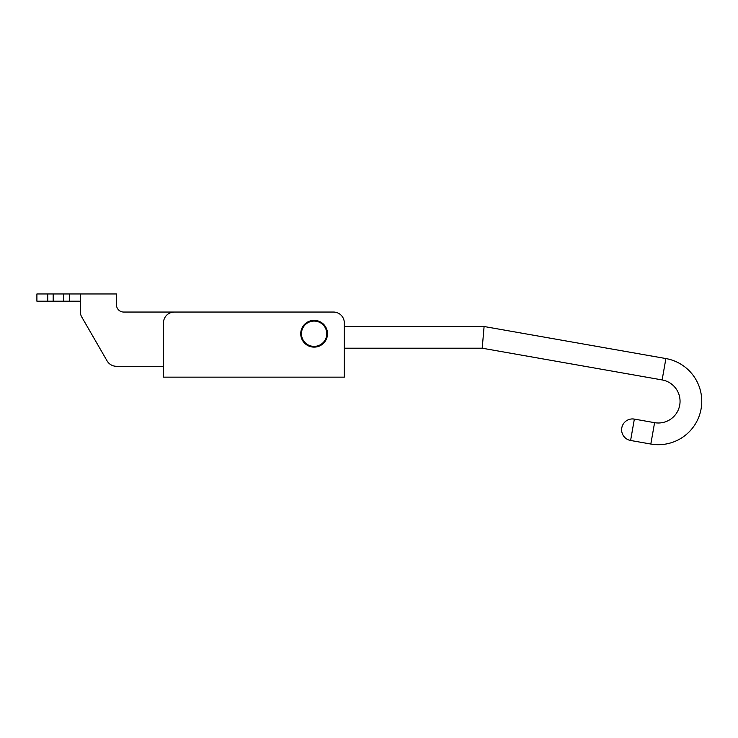 <?xml version="1.0" encoding="UTF-8"?>
<svg xmlns="http://www.w3.org/2000/svg" width="738" height="738" viewBox="0 0 738 738"><rect width="100%" height="100%" fill="white"/><g stroke="black" fill="none" stroke-linecap="round" stroke-linejoin="round"><path stroke-width="1.11" d="M300.735 333.742A13.385 13.385 0 0 1 314.111 320.357A13.385 13.385 0 0 1 327.497 333.742A13.385 13.385 0 0 1 314.111 347.128A13.385 13.385 0 0 1 300.735 333.742M116.466 366.288L163.485 366.288L116.466 366.288A10.849 10.849 0 0 1 107.065 360.864L81.752 317.017A10.849 10.849 0 0 1 80.304 311.593L80.304 301.196L69.63 301.196L69.63 293.964L116.466 293.964L116.466 304.812A7.232 7.232 0 0 0 123.698 312.045L322.617 312.045M80.304 311.593L80.304 293.964M69.63 301.196L47.749 301.196L47.749 293.964L36.9 293.964L36.9 301.196L36.9 293.964M47.749 293.964L69.63 293.964M81.752 317.017L107.065 360.864M123.698 312.045A7.232 7.232 0 0 1 116.466 304.812M47.749 301.196L36.9 301.196M163.485 322.893L163.485 377.146L344.314 377.146L344.314 322.893A10.849 10.849 0 0 0 333.465 312.045L174.334 312.045A10.849 10.849 0 0 0 163.485 322.893M163.485 366.288L163.485 369.904M333.465 312.045L174.334 312.045M344.314 322.893L344.314 326.51L484.1 326.51L482.2 348.207L344.314 348.207L344.314 369.904M632.475 418.935A10.849 10.849 0 0 1 634.357 419.101L654.588 422.671A21.697 21.697 0 0 0 679.726 405.07A21.697 21.697 0 0 0 662.124 379.932L482.2 348.207L484.1 326.51L665.897 358.557A43.404 43.404 0 0 1 701.1 408.834A43.404 43.404 0 0 1 650.824 444.036L630.593 440.475L634.357 419.101L632.475 418.935A10.849 10.849 0 0 0 621.664 428.843A10.849 10.849 0 0 0 630.593 440.475M326.768 333.742A12.657 12.657 0 0 0 314.111 321.085A12.657 12.657 0 0 0 301.455 333.742A12.657 12.657 0 0 0 314.111 346.399A12.657 12.657 0 0 0 326.768 333.742M63.662 301.196L63.662 293.964M53.182 301.196L53.182 293.964M662.124 379.932L665.897 358.557M654.588 422.671L650.824 444.036"/></g></svg>
